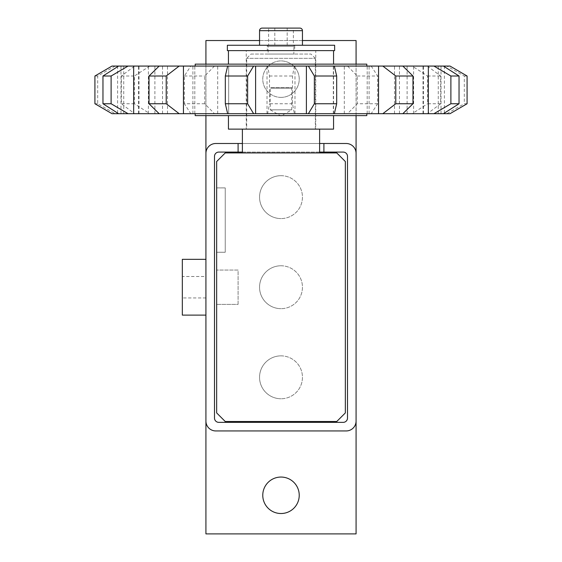 <?xml version="1.0" encoding="UTF-8"?>
<svg xmlns="http://www.w3.org/2000/svg" width="562" height="562" viewBox="0 0 562 562"><rect width="100%" height="100%" fill="white"/><g stroke="black" fill="none" stroke-linecap="round" stroke-linejoin="round"><path stroke-width="0.42" stroke-dasharray="2.81 2.11" d="M299.876 28.1L262.124 28.1M259.553 45.262L302.447 45.262L259.553 45.262M242.391 152.941L319.609 152.941L242.391 152.941M319.609 129.134L242.391 129.134L319.609 129.134M195.197 113.686L366.803 113.686L195.197 113.686M228.446 115.617L333.554 115.617L228.446 115.617M333.554 64.138L228.446 64.138L333.554 64.138M228.446 50.622L333.554 50.622L228.446 50.622M366.803 66.07L195.197 66.07L366.803 66.07M216.651 304.379L216.651 270.062L216.651 304.379L238.098 304.379L216.651 304.379L238.098 304.379L238.098 270.062L216.651 270.062L238.098 270.062L238.098 304.379M225.229 152.941L336.771 152.941L345.349 161.526L345.349 412.915L336.771 421.5L225.229 421.5L216.651 412.915L216.651 161.526L225.229 152.941M216.651 252.275L216.651 187.884L216.651 252.275L225.229 252.275L225.229 187.884L225.229 252.275L216.651 252.275L225.229 252.254L225.229 187.905L216.651 187.905L216.651 252.254L216.651 187.905L225.229 187.905L225.229 252.254L216.651 252.254L225.229 252.254L225.229 187.905L216.651 187.905L225.229 187.905L225.229 252.254L216.651 252.254L216.651 187.905L216.651 252.254L225.229 252.254L225.229 187.905L216.651 187.905L225.229 187.905L225.229 252.254L216.651 252.254L216.651 187.905M216.651 187.884L225.229 187.884L216.651 187.884M228.432 66.07L227.659 66.07L228.678 66.07L228.678 113.686L227.659 113.686L228.432 113.686M334.341 66.07L333.322 66.07L334.341 66.07M402.842 66.07L394.496 66.07L402.842 66.07M443.432 66.07L423.474 66.07L443.432 66.07M450.029 66.07L111.971 66.07M118.568 66.07L138.526 66.07L118.568 66.07M159.158 66.07L167.504 66.07L159.158 66.07M334.341 113.686L333.322 113.686L334.341 113.686M402.842 113.686L394.496 113.686L402.842 113.686M443.432 113.686L423.474 113.686L443.432 113.686M467.078 103.745L464.31 103.745L464.31 76.011L446.811 66.07M464.31 76.011L467.078 76.011M427.394 66.07L440.643 76.011L440.643 103.745L427.394 113.686L413.625 113.686L446.811 113.686L464.31 103.745M446.811 113.686L450.029 113.686M440.643 103.745L427.584 103.745L427.584 76.011L412.199 66.07M427.584 76.011L440.643 76.011M371.215 66.07L377.636 76.011L377.636 103.745L371.215 113.686L367.197 113.686L412.199 113.686L427.584 103.745M412.199 113.686L427.394 113.686M377.636 103.745L357.284 103.745L357.284 76.011L347.541 66.07M357.284 76.011L377.636 76.011M294.369 66.07L292.493 76.011L292.493 103.745L294.369 113.686L347.541 113.686L357.284 103.745M347.541 113.686L371.215 113.686M292.493 103.745L269.507 103.745L269.507 76.011L267.631 66.07M269.507 76.011L292.493 76.011M214.459 66.07L204.716 76.011L204.716 103.745L214.459 113.686L267.631 113.686L269.507 103.745M267.631 113.686L294.369 113.686M204.716 103.745L184.364 103.745L184.364 76.011L190.785 66.07M184.364 76.011L204.716 76.011M149.801 66.07L134.416 76.011L134.416 103.745L149.801 113.686L194.803 113.686L190.785 113.686L184.364 103.745M190.785 113.686L214.459 113.686M134.416 103.745L121.357 103.745L121.357 76.011L134.606 66.07M121.357 76.011L134.416 76.011M115.189 66.07L97.69 76.011L97.69 103.745L115.189 113.686L148.375 113.686L134.606 113.686L121.357 103.745M134.606 113.686L149.801 113.686M94.922 76.011L97.69 76.011M97.69 103.745L94.922 103.745M111.971 113.686L115.189 113.686M118.568 113.686L138.526 113.686L118.568 113.686M159.158 113.686L167.504 113.686L159.158 113.686M366.803 64.138L195.197 64.138M195.197 115.617L366.803 115.617M228.446 129.134L333.554 129.134M227.371 50.622L334.629 50.622M334.629 45.262L227.371 45.262M274.811 28.1L274.811 45.262L287.189 45.262L287.189 28.1L293.385 28.1L274.811 28.1L287.189 28.1L287.189 45.262L274.811 45.262L274.811 28.1L268.615 28.1L268.615 45.262L274.811 45.262L268.615 45.262M293.385 45.262L287.189 45.262L293.385 45.262L293.385 28.1M246.247 50.622L315.753 50.622L315.753 129.134L246.247 129.134L246.247 50.622L315.753 50.622M315.317 58.343L311.032 54.057L250.968 54.057L246.683 58.343L246.683 129.134L315.317 129.134L315.317 58.343L246.683 58.343L315.317 58.343M315.317 129.134L246.683 129.134M267.273 50.622L294.727 50.622L294.727 45.283L267.273 45.283L294.727 45.283A1.075 1.075 0 0 0 293.87 46.33L268.13 46.33L268.13 54.057L293.87 54.057L293.87 46.33L268.13 46.33A1.075 1.075 0 0 0 267.273 45.283L267.273 50.622L294.727 50.622M293.87 54.057L268.13 54.057M246.247 129.134L315.753 129.134M250.968 54.057L311.032 54.057M291.727 109.829L270.273 109.829L270.273 87.672L270.765 88.164L291.235 88.164L291.727 87.672L270.273 87.672L291.727 87.672L291.727 109.829L281 116.018L270.273 109.829L291.727 109.829M291.235 88.164L270.765 88.164M281 97.388A18.23 18.23 0 0 1 262.77 79.151A18.23 18.23 0 0 1 281 60.921A18.23 18.23 0 0 0 262.77 79.151A18.23 18.23 0 0 0 281 97.388A18.23 18.23 0 0 0 299.23 79.151A18.23 18.23 0 0 0 281 60.921A18.23 18.23 0 0 1 299.23 79.151A18.23 18.23 0 0 1 281 97.388M281 477.054A18.23 18.23 0 0 0 262.77 495.291A18.23 18.23 0 0 0 281 513.52A18.23 18.23 0 0 0 299.23 495.291A18.23 18.23 0 0 0 281 477.054M205.924 259.335L205.924 315.106L205.924 259.335M205.924 297.944L182.327 297.944L182.327 276.497L205.924 276.497L205.924 297.944L205.924 276.497M281 355.858A21.447 21.447 0 0 1 302.447 377.313A21.447 21.447 0 0 1 281 398.76A21.447 21.447 0 0 0 302.447 377.313A21.447 21.447 0 0 0 281 355.858A21.447 21.447 0 0 0 259.553 377.313A21.447 21.447 0 0 0 281 398.76A21.447 21.447 0 0 1 259.553 377.313A21.447 21.447 0 0 1 281 355.858M281 265.77A21.447 21.447 0 0 1 302.447 287.217A21.447 21.447 0 0 1 281 308.671A21.447 21.447 0 0 0 302.447 287.217A21.447 21.447 0 0 0 281 265.77A21.447 21.447 0 0 0 259.553 287.217A21.447 21.447 0 0 0 281 308.671A21.447 21.447 0 0 1 259.553 287.217A21.447 21.447 0 0 1 281 265.77M281 175.681A21.447 21.447 0 0 1 302.447 197.129A21.447 21.447 0 0 1 281 218.583A21.447 21.447 0 0 0 302.447 197.129A21.447 21.447 0 0 0 281 175.681A21.447 21.447 0 0 0 259.553 197.129A21.447 21.447 0 0 0 281 218.583A21.447 21.447 0 0 1 259.553 197.129A21.447 21.447 0 0 1 281 175.681M319.609 152.084L242.391 152.084M238.098 143.5L238.098 152.084L238.098 143.5M242.391 143.5L319.609 143.5M323.902 143.5L323.902 152.084M343.206 152.084L218.794 152.084A4.292 4.292 0 0 0 214.501 156.376L214.501 418.065A4.292 4.292 0 0 0 218.794 422.357L343.206 422.357A4.292 4.292 0 0 0 347.499 418.065L347.499 156.376A4.292 4.292 0 0 0 343.206 152.084M182.327 276.497L182.327 297.944M182.327 259.335L182.327 315.106M205.924 153.37A9.87 9.87 0 0 1 215.794 143.5L346.206 143.5A9.87 9.87 0 0 1 356.076 153.37M356.076 421.071A9.87 9.87 0 0 1 346.206 430.942L215.794 430.942A9.87 9.87 0 0 1 205.924 421.071M205.924 115.617L205.924 64.138M205.924 40.541L205.924 533.9L356.076 533.9L356.076 40.541L205.924 40.541M259.553 40.541L302.447 40.541M356.076 64.138L356.076 115.617M302.447 30.671L259.553 30.671M333.568 113.686L333.568 66.07M399.484 113.686L399.484 66.07M444.387 113.081L444.387 66.674M438.262 113.686L438.262 66.07M423.003 113.686L423.003 66.07M441.015 113.686L441.015 66.07M369.086 113.686L369.086 66.07M407.106 113.686L407.106 66.07M294.987 113.686L294.987 66.07M344.309 113.686L344.309 66.07M217.691 113.686L217.691 66.07M267.013 113.686L267.013 66.07M154.894 113.686L154.894 66.07M192.914 113.686L192.914 66.07M120.985 113.686L120.985 66.07M138.997 113.686L138.997 66.07M123.738 113.686L123.738 66.07M117.613 113.081L117.613 66.674M162.516 113.686L162.516 66.07M238.098 270.062L216.651 270.062M333.322 113.686L333.322 66.07M394.496 113.686L394.496 66.07M423.474 113.686L423.474 66.07M413.625 113.686L413.625 66.07M367.197 113.686L367.197 66.07M194.803 113.686L194.803 66.07M148.375 113.686L148.375 66.07M138.526 113.686L138.526 66.07M167.504 113.686L167.504 66.07M228.678 113.686L228.678 66.07"/><path stroke-width="0.84" d="M302.447 45.262L302.447 30.671A2.571 2.571 0 0 0 299.876 28.1L262.124 28.1A2.571 2.571 0 0 0 259.553 30.671L259.553 45.262M227.371 50.622L227.371 45.262L334.629 45.262L334.629 50.622L227.371 50.622M319.609 152.941L319.609 129.134M242.391 129.134L242.391 152.941M366.803 113.686L366.803 115.617L195.197 115.617L195.197 113.686M333.554 115.617L333.554 129.134L228.446 129.134L228.446 115.617M228.446 64.138L228.446 50.622M333.554 50.622L333.554 64.138M195.197 66.07L195.197 64.138L366.803 64.138L366.803 66.07M336.771 152.941L345.349 161.526L345.349 412.915L336.771 421.5L225.229 421.5L216.651 412.915L216.651 161.526L225.229 152.941L336.771 152.941M118.568 66.07L102.965 76.011L102.965 103.745L118.568 113.686L111.971 113.686L94.922 103.745L94.922 76.011L111.971 66.07L450.029 66.07L467.078 76.011L467.078 103.745L450.029 113.686L443.432 113.686L459.035 103.745L459.035 76.011L443.432 66.07M225.32 76.011L225.32 103.745L247.631 103.745L247.631 76.011L225.32 76.011L227.659 66.07M247.631 76.011L253.617 66.07M308.383 66.07L314.369 76.011L314.369 103.745L308.383 113.686L253.617 113.686L247.631 103.745M314.369 103.745L336.68 103.745L336.68 76.011L334.341 66.07M336.68 76.011L314.369 76.011M382.827 66.07L395.774 76.011L395.774 103.745L382.827 113.686L334.341 113.686L336.68 103.745M334.341 113.686L308.383 113.686M395.774 103.745L412.979 103.745L412.979 76.011L402.842 66.07M412.979 76.011L395.774 76.011M433.948 66.07L450.886 76.011L450.886 103.745L433.948 113.686L402.842 113.686L412.979 103.745M402.842 113.686L382.827 113.686M459.035 76.011L450.886 76.011M450.886 103.745L459.035 103.745M443.432 113.686L433.948 113.686M102.965 103.745L111.114 103.745L111.114 76.011L128.052 66.07M111.114 76.011L102.965 76.011M159.158 66.07L149.021 76.011L149.021 103.745L159.158 113.686L128.052 113.686L111.114 103.745M128.052 113.686L118.568 113.686M149.021 103.745L166.226 103.745L166.226 76.011L179.173 66.07M166.226 76.011L149.021 76.011M225.32 103.745L227.659 113.686L179.173 113.686L166.226 103.745M253.617 113.686L227.659 113.686M179.173 113.686L159.158 113.686M268.615 28.1L274.811 28.1M216.651 252.254L216.651 187.905M281 513.52A18.23 18.23 0 0 1 262.77 495.291A18.23 18.23 0 0 1 281 477.054A18.23 18.23 0 0 1 299.23 495.291A18.23 18.23 0 0 1 281 513.52M205.924 315.106L182.327 315.106L182.327 259.335L205.924 259.335M319.609 143.5L323.902 143.5L323.902 152.084L319.609 152.084M242.391 152.084L238.098 152.084L238.098 143.5L242.391 143.5M323.902 152.084L343.206 152.084A4.292 4.292 0 0 1 347.499 156.376L347.499 418.065A4.292 4.292 0 0 1 343.206 422.357L218.794 422.357A4.292 4.292 0 0 1 214.501 418.065L214.501 156.376A4.292 4.292 0 0 1 218.794 152.084L238.098 152.084M323.902 143.5L346.206 143.5A9.87 9.87 0 0 1 356.076 153.37L356.076 421.071A9.87 9.87 0 0 1 346.206 430.942L215.794 430.942A9.87 9.87 0 0 1 205.924 421.071L205.924 153.37A9.87 9.87 0 0 1 215.794 143.5L238.098 143.5M356.076 421.071L356.076 533.9L205.924 533.9L205.924 421.071M205.924 153.37L205.924 115.617M205.924 64.138L205.924 40.541L259.553 40.541M302.447 40.541L356.076 40.541L356.076 64.138M356.076 115.617L356.076 153.37M306.395 113.686L306.395 66.07M255.605 113.686L255.605 66.07M378.542 113.686L378.542 66.07M428.342 113.686L428.342 66.07M444.387 113.686L444.387 113.081M444.387 66.674L444.387 66.07M117.613 113.686L117.613 113.081M117.613 66.674L117.613 66.07M133.658 113.686L133.658 66.07M183.458 113.686L183.458 66.07M259.553 30.671L302.447 30.671"/></g></svg>
